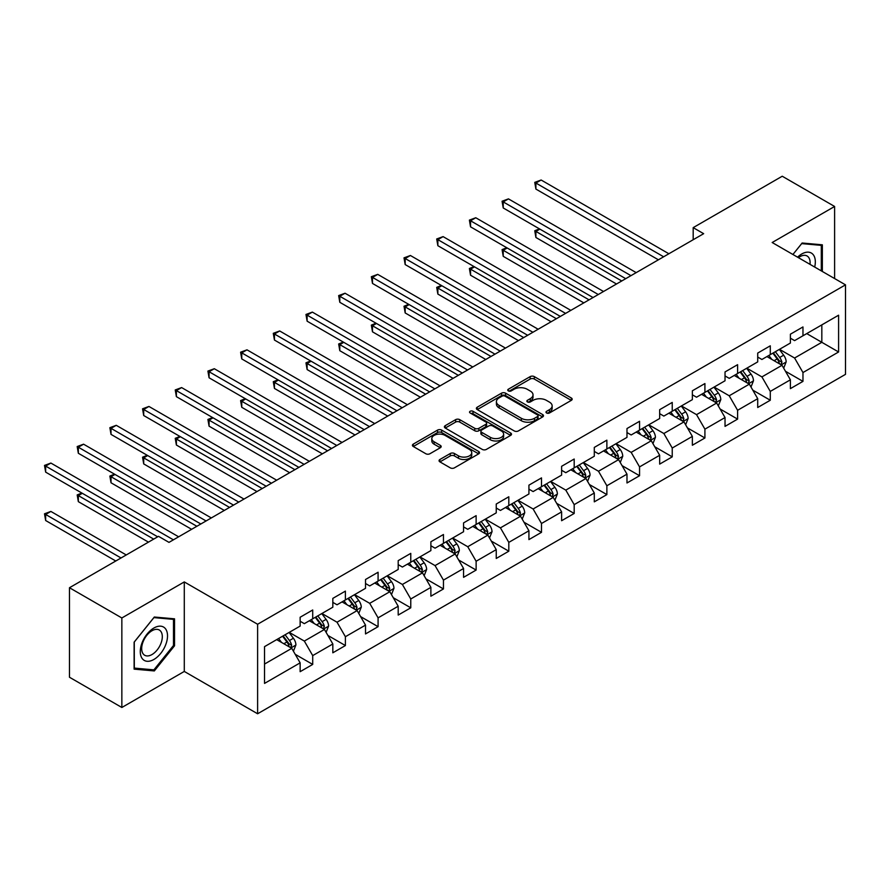 <?xml version="1.0" encoding="UTF-8"?>
<svg xmlns="http://www.w3.org/2000/svg" width="890" height="890" viewBox="0 0 890 890"><rect width="100%" height="100%" fill="white"/><g stroke="black" fill="none" stroke-linecap="round" stroke-linejoin="round"><path stroke-width="1.33" d="M546.582 412.982A2.036 1.179 0 0 0 549.464 412.982L571.313 400.367A2.904 1.68 0 0 0 572.17 399.176A2.904 1.68 0 0 0 571.313 397.986L534.3 376.615A2.904 1.68 0 0 0 530.184 376.615L508.335 389.23A2.036 1.179 0 0 0 507.745 390.065A2.036 1.179 0 0 0 508.335 390.899A2.036 1.179 0 0 0 511.216 390.899L514.042 389.264A9.312 5.373 0 0 1 527.203 389.264L530.295 391.044A9.312 5.373 0 0 1 533.021 394.849A9.312 5.373 0 0 1 530.295 398.642L527.459 400.278A2.036 1.179 0 0 0 526.869 401.112A2.036 1.179 0 0 0 527.459 401.935A2.036 1.179 0 0 0 530.34 401.935L533.166 400.311A9.312 5.373 0 0 1 546.327 400.311L549.419 402.091A9.312 5.373 0 0 1 552.145 405.885A9.312 5.373 0 0 1 549.419 409.689L546.582 411.314A2.036 1.179 0 0 0 545.993 412.148A2.036 1.179 0 0 0 546.582 412.982L546.582 411.314M439.905 459.496A2.904 1.68 0 0 0 439.059 460.675A2.904 1.68 0 0 0 439.905 461.866L450.296 467.862A2.904 1.68 0 0 0 454.401 467.862L478.675 453.856A2.904 1.68 0 0 0 479.521 452.665A2.904 1.68 0 0 0 478.675 451.475L441.651 430.104A2.904 1.68 0 0 0 437.546 430.104L413.272 444.121A2.904 1.68 0 0 0 412.426 445.3A2.904 1.68 0 0 0 413.272 446.491L425.82 453.733A2.904 1.68 0 0 0 429.937 453.733L440.316 447.737A2.904 1.68 0 0 0 441.173 446.546A2.904 1.68 0 0 0 440.316 445.367L434.098 441.774A7.776 4.495 0 0 1 431.817 438.592A7.776 4.495 0 0 1 436.623 434.442A7.776 4.495 0 0 1 445.1 435.421L469.475 449.495A7.776 4.495 0 0 1 471.745 452.665A7.776 4.495 0 0 1 466.95 456.815A7.776 4.495 0 0 1 458.472 455.847L454.401 453.5A2.904 1.68 0 0 0 450.296 453.5L439.905 459.496L439.905 461.866M184.286 581.927L121.852 617.971L69.476 587.734L69.476 677.245L121.852 707.483L184.286 671.438L257.611 713.769L257.611 624.257L184.286 581.927L184.286 671.438M834.609 278.559L834.609 206.469L772.175 242.514L845.5 284.845L257.611 624.257M834.609 206.469L782.232 176.231L693.188 227.64L693.188 239.733M69.476 587.734L158.52 536.325L168.989 542.377L703.656 233.681L693.188 227.64M514.253 430.938A2.904 1.68 0 0 0 518.358 430.938L542.633 416.932A2.904 1.68 0 0 0 543.479 415.741A2.904 1.68 0 0 0 542.633 414.551L505.609 393.18A2.904 1.68 0 0 0 501.504 393.18L477.229 407.197A2.904 1.68 0 0 0 476.384 408.377A2.904 1.68 0 0 0 477.229 409.567L514.253 430.938M470.955 413.416A2.036 1.179 0 0 1 473.013 413.705L473.013 411.291L510.649 433.018A2.904 1.68 0 0 1 511.505 434.198A2.904 1.68 0 0 1 510.649 435.388L486.385 449.406A2.904 1.68 0 0 1 482.269 449.406L445.256 428.034L455.636 422.082L455.636 419.657L445.256 425.654A2.904 1.68 0 0 0 444.399 426.844A2.904 1.68 0 0 0 445.256 428.034L445.256 425.654M455.636 422.082A2.904 1.68 0 0 1 459.752 422.082L459.752 419.657A2.904 1.68 0 0 0 455.636 419.657M459.752 419.657L474.759 428.324A2.904 1.68 0 0 0 478.876 428.324L485.762 424.352A2.904 1.68 0 0 0 486.619 423.162A2.904 1.68 0 0 0 485.762 421.971L470.143 412.949A2.036 1.179 0 0 1 469.542 412.115A2.036 1.179 0 0 1 470.799 411.035A2.036 1.179 0 0 1 473.013 411.291M257.611 713.769L845.5 374.356L845.5 284.845M295.224 654.317L312.713 664.418L312.713 655.596L332.827 643.982L332.827 652.804L345.398 645.55L345.398 636.717L365.512 625.114L365.512 633.936L378.083 626.682L378.083 617.849L398.197 606.235L398.197 615.068L410.768 607.814L410.768 598.981L430.882 587.367L430.882 596.2L443.454 588.946L443.454 580.113L463.568 568.499L463.568 577.332L476.128 570.067L476.128 561.245L496.242 549.631L496.242 558.464L508.813 551.199L508.813 542.377L528.927 530.763L528.927 539.596L541.498 532.331L541.498 523.498L561.612 511.895L561.612 520.717L574.183 513.463L574.183 504.63L594.298 493.027L594.298 501.849L606.869 494.595L606.869 485.762L626.983 474.147L626.983 482.981L639.554 475.727L639.554 466.894L659.668 455.28L659.668 464.113L672.239 456.859L672.239 448.026L692.353 436.411L692.353 445.245L704.913 437.98L704.913 429.158L725.027 417.543L725.027 426.377L737.599 419.112L737.599 410.29L757.713 398.676L757.713 407.498L770.284 400.244L770.284 391.411L790.398 379.808L790.398 388.63L802.969 381.376L802.969 372.543L838.591 351.984L838.591 315.205L821.826 324.883L821.826 342.305L838.591 351.984M312.713 664.418L300.141 671.683L300.141 662.85L264.53 683.409L264.53 646.641L300.141 626.082L300.141 617.248L312.713 609.984L312.713 618.817L332.827 607.202L332.827 598.38L345.398 591.116L345.398 599.949L365.512 588.335L365.512 579.501L378.083 572.248L378.083 581.081L398.197 569.466L398.197 560.633L410.768 553.38L410.768 562.213L430.882 550.599L430.882 541.765L443.454 534.512L443.454 543.345L463.568 531.731L463.568 522.897L476.128 515.644L476.128 524.466L496.242 512.863L496.242 504.029L508.813 496.776L508.813 505.598L528.927 493.983L528.927 485.161L541.498 477.897L541.498 486.73L561.612 475.115L561.612 466.293L574.183 459.029L574.183 467.862L594.298 456.247L594.298 447.414L606.869 440.161L606.869 448.994L626.983 437.379L626.983 428.546L639.554 421.293L639.554 430.126L659.668 418.511L659.668 409.678L672.239 402.425L672.239 411.247L692.353 399.643L692.353 390.81L704.913 383.557L704.913 392.379L725.027 380.775L725.027 371.942L737.599 364.678L737.599 373.511L757.713 361.896L757.713 353.074L770.284 345.81L770.284 354.643L790.398 343.028L790.398 334.195L802.969 326.942L802.969 335.775L838.591 315.205M309.364 620.753L324.45 629.464L304.336 641.078L289.25 632.367M300.141 621.242L304.336 623.656L312.713 618.817M304.336 641.078L312.713 655.596M324.45 629.464L332.827 643.982M342.049 601.885L357.135 610.596L337.021 622.21L321.935 613.499M332.827 602.363L337.021 604.788L345.398 599.949M337.021 622.21L345.398 636.717M357.135 610.596L365.512 625.114M374.734 583.017L389.82 591.728L369.706 603.331L354.62 594.631M365.512 583.495L369.706 585.92L378.083 581.081M369.706 603.331L378.083 617.849M389.82 591.728L398.197 606.235M407.409 564.149L422.494 572.86L402.38 584.463L387.306 575.752M398.197 564.627L402.38 567.052L410.768 562.213M402.38 584.463L410.768 598.981M422.494 572.86L430.882 587.367M440.094 545.281L455.179 553.981L435.065 565.595L419.98 556.884M430.882 545.759L435.065 548.173L443.454 543.345M435.065 565.595L443.454 580.113M455.179 553.981L463.568 568.499M472.779 526.402L487.865 535.113L467.751 546.727L452.665 538.016M463.568 526.891L467.751 529.305L476.128 524.466M467.751 546.727L476.128 561.245M487.865 535.113L496.242 549.631M505.464 507.534L520.55 516.245L500.436 527.859L485.35 519.148M496.242 508.023L500.436 510.437L508.813 505.598M500.436 527.859L508.813 542.377M520.55 516.245L528.927 530.763M538.15 488.666L553.235 497.377L533.121 508.991L518.036 500.28M528.927 489.155L533.121 491.569L541.498 486.73M533.121 508.991L541.498 523.498M553.235 497.377L561.612 511.895M570.835 469.798L585.92 478.509L565.806 490.123L550.721 481.412M561.612 470.276L565.806 472.701L574.183 467.862M565.806 490.123L574.183 504.63M585.92 478.509L594.298 493.027M603.52 450.93L618.606 459.641L598.492 471.244L583.406 462.544M594.298 451.408L598.492 453.833L606.869 448.994M598.492 471.244L606.869 485.762M618.606 459.641L626.983 474.147M636.194 432.062L651.28 440.761L631.166 452.376L616.091 443.665M626.983 432.54L631.166 434.965L639.554 430.126M631.166 452.376L639.554 466.894M651.28 440.761L659.668 455.28M668.88 413.183L683.965 421.893L663.851 433.508L648.765 424.797M659.668 413.672L663.851 416.086L672.239 411.247M663.851 433.508L672.239 448.026M683.965 421.893L692.353 436.411M701.565 394.315L716.65 403.025L696.536 414.64L681.451 405.929M692.353 394.804L696.536 397.218L704.913 392.379M696.536 414.64L704.913 429.158M716.65 403.025L725.027 417.543M734.25 375.447L749.336 384.157L729.222 395.772L714.136 387.061M725.027 375.936L729.222 378.35L737.599 373.511M729.222 395.772L737.599 410.29M749.336 384.157L757.713 398.676M766.935 356.579L782.021 365.289L761.907 376.904L746.821 368.193M757.713 357.057L761.907 359.482L770.284 354.643M761.907 376.904L770.284 391.411M782.021 365.289L790.398 379.808M806.74 333.594L821.826 342.305L794.592 358.025L779.506 349.325M790.398 338.189L794.592 340.614L802.969 335.775M794.592 358.025L802.969 372.543M121.852 617.971L121.852 707.483M264.53 664.062L291.764 648.332L276.679 639.621M291.764 648.332L300.141 662.85M785.481 371.275L802.969 381.376M752.795 390.143L770.284 400.244M720.11 409.011L737.599 419.112M687.425 427.89L704.913 437.98M654.74 446.758L672.239 456.859M622.054 465.626L639.554 475.727M589.369 484.494L606.869 494.595M556.695 503.362L574.183 513.463M524.01 522.23L541.498 532.331M491.325 541.098L508.813 551.199M458.639 559.977L476.128 570.067M425.954 578.845L443.454 588.946M393.269 597.713L410.768 607.814M360.584 616.581L378.083 626.682M327.909 635.449L345.398 645.55M822.349 271.483L822.349 244.817L802.135 243.014L792.912 254.484L801.712 243.615L821.303 245.362L821.303 270.883M134.112 669.135L154.326 670.938L174.54 645.784L174.54 618.828L154.326 617.026L134.112 642.168L134.112 669.135M173.494 645.183L174.54 645.784M152.19 669.703L154.326 670.938M547.406 413.272L549.419 412.103A9.312 5.373 0 0 0 552.145 408.31L552.145 405.885M533.021 394.849L533.021 397.263A9.312 5.373 0 0 1 530.295 401.067L528.271 402.224M571.28 400.389L534.3 379.04A2.904 1.68 0 0 0 530.184 379.04L509.147 391.188M542.589 416.954L505.609 395.605A2.904 1.68 0 0 0 501.504 395.605L477.274 409.589M537.482 416.576A2.036 1.179 0 0 0 538.083 415.741A2.036 1.179 0 0 0 537.482 414.907L504.997 396.15A2.036 1.179 0 0 0 502.116 396.15L499.134 397.875A9.312 5.373 0 0 0 496.409 401.668A9.312 5.373 0 0 0 499.134 405.473L521.34 418.289A9.312 5.373 0 0 0 534.501 418.289L537.482 416.576L537.482 418.99A2.036 1.179 0 0 0 538.083 418.155L538.083 415.741M496.409 401.668L496.409 404.093A9.312 5.373 0 0 0 499.134 407.887L499.134 405.473M537.482 418.99L534.501 420.714A9.312 5.373 0 0 1 521.34 420.714L499.134 407.887M459.752 422.082L474.759 430.749A2.904 1.68 0 0 0 478.876 430.749L485.762 426.766A2.904 1.68 0 0 0 486.619 425.576L486.619 423.162M473.013 413.705L510.615 435.41M490.346 437.324A7.776 4.495 0 0 0 498.823 438.292A7.776 4.495 0 0 0 503.629 434.142A7.776 4.495 0 0 0 501.348 430.971L492.76 426.01A2.904 1.68 0 0 0 488.643 426.01L481.757 429.992A2.904 1.68 0 0 0 480.9 431.172A2.904 1.68 0 0 0 481.757 432.362L490.346 437.324L490.346 439.738A7.776 4.495 0 0 0 498.823 440.717A7.776 4.495 0 0 0 503.629 436.567L503.629 434.142M480.9 431.172L480.9 433.597A2.904 1.68 0 0 0 481.757 434.787L481.757 432.362M490.346 439.738L481.757 434.787M471.745 452.665L471.745 455.09A7.776 4.495 0 0 1 466.95 459.24A7.776 4.495 0 0 1 458.472 458.261L454.401 455.914A2.904 1.68 0 0 0 450.296 455.914L439.949 461.888M431.817 438.592L431.817 441.017A7.776 4.495 0 0 0 434.098 444.188L434.098 441.774M440.283 447.759L434.098 444.188M478.631 453.878L441.651 432.529A2.904 1.68 0 0 0 437.546 432.529L413.316 446.513L413.272 444.121M783.678 368.16L786.17 361.874A7.854 4.528 -120 0 0 783.656 355.188L779.34 349.414M771.797 359.382L768.86 355.466M539.885 229.119L535.902 231.422L535.902 237.474L616.503 283.999M780.808 364.589L781.932 362.208A7.854 4.528 -120 0 0 779.685 357.491L775.357 351.717M773.388 352.852L778.183 359.26A4.005 2.314 60 0 1 778.917 360.472L781.932 362.208M772.843 353.163L777.17 358.937A7.854 4.528 60 0 1 779.418 363.665M535.902 237.474L534.757 230.755L621.743 280.973M534.757 230.755L539.429 228.852M663.64 256.787L535.902 183.04L541.142 180.014L668.88 253.761M658.411 259.813L535.902 189.081L535.902 183.04L534.757 182.372L541.142 180.014M535.902 189.081L534.757 182.372M820.002 244.605L821.303 245.362M814.673 267.056A19.257 11.114 120 0 0 811.346 253.049A19.257 11.114 120 0 0 797.551 257.166M810.011 264.363A14.585 8.422 120 0 0 807.097 255.997A14.585 8.422 120 0 0 798.386 257.655M153.903 659.457A19.257 11.114 120 0 0 167.52 635.872A19.257 11.114 120 0 0 153.903 628.006A19.257 11.114 120 0 0 140.286 651.602A19.257 11.114 120 0 0 153.903 659.457M152.001 654.539A14.585 8.422 120 0 0 161.524 641.69A14.585 8.422 120 0 0 159.288 630.009A14.585 8.422 120 0 0 152.001 630.732A14.585 8.422 120 0 0 142.467 643.581A14.585 8.422 120 0 0 144.703 655.263A14.585 8.422 120 0 0 152.001 654.539M134.312 641.99L153.903 617.615L173.494 619.362L173.494 645.484L153.903 669.859L134.312 668.101L134.279 641.968M172.193 618.617L173.494 619.362M750.993 387.028L753.485 380.742A7.854 4.528 -120 0 0 750.982 374.056L746.654 368.282M739.112 378.261L736.175 374.334M507.2 247.999L503.228 250.29L503.228 256.342L583.818 302.867M748.123 383.457L749.247 381.076A7.854 4.528 -120 0 0 746.999 376.359L742.672 370.585M740.702 371.72L745.497 378.128A4.005 2.314 60 0 1 746.232 379.34L749.247 381.076M740.157 372.042L744.485 377.805A7.854 4.528 60 0 1 746.732 382.533M503.228 256.342L502.071 249.623L589.058 299.852M502.071 249.623L506.744 247.732M718.308 405.896L720.8 399.621A7.854 4.528 -120 0 0 718.297 392.935L713.969 387.161M706.426 397.129L703.489 393.202M474.526 266.867L470.543 269.158L470.543 275.21L551.133 321.746M715.438 402.325L716.561 399.955A7.854 4.528 -120 0 0 714.314 395.227L709.986 389.453M708.017 390.588L712.823 396.996A4.005 2.314 60 0 1 713.546 398.208L716.561 399.955M707.472 390.91L711.8 396.684A7.854 4.528 60 0 1 714.047 401.401M470.543 275.21L469.386 268.491L556.372 318.72M469.386 268.491L474.059 266.599M630.966 275.655L503.228 201.908L508.457 198.882L636.194 272.629M625.726 278.681L503.228 207.96L503.228 201.908L502.071 201.24L508.457 198.882M503.228 207.96L502.071 201.24M598.28 294.523L470.543 220.776L475.772 217.75L603.52 291.497M593.04 297.549L470.543 226.828L470.543 220.776L469.386 220.108L475.772 217.75M470.543 226.828L469.386 220.108M685.623 424.764L688.115 418.489A7.854 4.528 -120 0 0 685.611 411.803L681.284 406.029M673.752 415.997L670.804 412.07M441.841 285.734L437.858 288.026L437.858 294.078L518.458 340.614M682.752 421.193L683.876 418.823A7.854 4.528 -120 0 0 681.629 414.095L677.301 408.321M675.332 409.456L680.138 415.864A4.005 2.314 60 0 1 680.861 417.076L683.876 418.823M674.787 409.778L679.115 415.552A7.854 4.528 60 0 1 681.362 420.269M437.858 294.078L436.701 287.37L523.687 337.588M436.701 287.37L441.373 285.468M652.937 443.632L655.429 437.357A7.854 4.528 -120 0 0 652.926 430.671L648.599 424.897M641.067 434.865L638.13 430.949M409.155 304.603L405.173 306.905L405.173 312.946L485.773 359.482M650.067 440.061L651.191 437.691A7.854 4.528 -120 0 0 648.944 432.963L644.616 427.2M642.658 428.335L647.453 434.732A4.005 2.314 60 0 1 648.176 435.944L651.191 437.691M642.102 428.646L646.429 434.42A7.854 4.528 60 0 1 648.677 439.137M405.173 312.946L404.016 306.238L491.013 356.456M404.016 306.238L408.688 304.336M620.252 462.5L622.744 456.225A7.854 4.528 -120 0 0 620.241 449.539L615.913 443.765M608.382 453.733L605.445 449.817M376.47 323.471L372.487 325.773L372.487 331.814L453.088 378.35M617.382 458.94L618.506 456.559A7.854 4.528 -120 0 0 616.258 451.842L611.942 446.068M609.973 447.203L614.768 453.6A4.005 2.314 60 0 1 615.491 454.823L618.506 456.559M609.428 447.514L613.744 453.288A7.854 4.528 60 0 1 615.991 458.016M372.487 331.814L371.341 325.106L458.328 375.324M371.341 325.106L376.014 323.204M565.595 313.391L437.858 239.644L443.098 236.618L570.835 310.376M560.355 316.417L437.858 245.696L437.858 239.644L436.701 238.976L443.098 236.618M437.858 245.696L436.701 238.976M532.91 332.27L405.173 258.512L410.412 255.497L538.15 329.244M527.67 335.285L405.173 264.564L405.173 258.512L404.016 257.855L410.412 255.497M405.173 264.564L404.016 257.855M500.224 351.138L372.487 277.391L377.727 274.365L505.464 348.112M494.985 354.153L372.487 283.432L372.487 277.391L371.341 276.723L377.727 274.365M372.487 283.432L371.341 276.723M587.567 481.368L590.059 475.093A7.854 4.528 -120 0 0 587.556 468.407L583.239 462.633M575.697 472.601L572.76 468.685M343.785 342.339L339.802 344.641L339.802 350.693L420.403 397.218M584.697 477.808L585.82 475.427A7.854 4.528 -120 0 0 583.573 470.71L579.256 464.936M577.287 466.071L582.082 472.479A4.005 2.314 60 0 1 582.805 473.691L585.82 475.427M576.742 466.382L581.059 472.156A7.854 4.528 60 0 1 583.306 476.884M339.802 350.693L338.656 343.974L425.643 394.192M338.656 343.974L343.329 342.072M467.539 370.006L339.802 296.259L345.042 293.233L472.779 366.98M462.311 373.032L339.802 302.3L339.802 296.259L338.656 295.591L345.042 293.233M339.802 302.3L338.656 295.591M554.893 500.247L557.385 493.961A7.854 4.528 -120 0 0 554.87 487.275L550.554 481.501M543.011 491.48L540.074 487.553M311.099 361.207L307.117 363.509L307.117 369.561L387.717 416.086M552.023 496.676L553.146 494.295A7.854 4.528 -120 0 0 550.899 489.578L546.571 483.804M544.602 484.939L549.397 491.347A4.005 2.314 60 0 1 550.131 492.559L553.146 494.295M544.057 485.25L548.385 491.024A7.854 4.528 60 0 1 550.632 495.752M307.117 369.561L305.971 362.842L392.957 413.071M305.971 362.842L310.643 360.951M434.854 388.874L307.117 315.127L312.357 312.101L440.094 385.848M429.625 391.9L307.117 321.179L307.117 315.127L305.971 314.459L312.357 312.101M307.117 321.179L305.971 314.459M522.207 519.115L524.7 512.829A7.854 4.528 -120 0 0 522.196 506.143L517.869 500.38M510.326 510.348L507.389 506.421M278.414 380.086L274.443 382.377L274.443 388.429L355.032 434.965M519.337 515.544L520.461 513.174A7.854 4.528 -120 0 0 518.214 508.446L513.886 502.672M511.917 503.807L516.712 510.215A4.005 2.314 60 0 1 517.446 511.427L520.461 513.174M511.372 504.129L515.699 509.892A7.854 4.528 60 0 1 517.947 514.62M274.443 388.429L273.286 381.71L360.272 431.939M273.286 381.71L277.958 379.819M402.18 407.742L274.443 333.995L279.671 330.969L407.409 404.716M396.94 410.768L274.443 340.047L274.443 333.995L273.286 333.327L279.671 330.969M274.443 340.047L273.286 333.327M489.522 537.983L492.014 531.708A7.854 4.528 -120 0 0 489.511 525.022L485.184 519.248M477.641 529.216L474.704 525.289M245.74 398.954L241.757 401.245L241.757 407.297L322.347 453.833M486.652 534.412L487.776 532.042A7.854 4.528 -120 0 0 485.528 527.314L481.201 521.54M479.232 522.675L484.038 529.083A4.005 2.314 60 0 1 484.761 530.295L487.776 532.042M478.686 522.997L483.014 528.771A7.854 4.528 60 0 1 485.261 533.488M241.757 407.297L240.6 400.589L327.587 450.807M240.6 400.589L245.273 398.687M369.495 426.61L241.757 352.863L246.997 349.837L374.734 423.584M364.255 429.636L241.757 358.915L241.757 352.863L240.6 352.195L246.997 349.837M241.757 358.915L240.6 352.195M456.837 556.851L459.329 550.576A7.854 4.528 -120 0 0 456.826 543.89L452.498 538.116M444.967 548.084L442.03 544.168M213.055 417.822L209.072 420.113L209.072 426.165L289.673 472.701M453.967 553.28L455.09 550.91A7.854 4.528 -120 0 0 452.843 546.182L448.516 540.408M446.558 541.554L451.352 547.951A4.005 2.314 60 0 1 452.076 549.163L455.09 550.91M446.001 541.865L450.329 547.639A7.854 4.528 60 0 1 452.576 552.356M209.072 426.165L207.915 419.457L294.901 469.675M207.915 419.457L212.588 417.555M336.809 445.478L209.072 371.731L214.312 368.716L342.049 442.464M331.57 448.504L209.072 377.783L209.072 371.731L207.915 371.074L214.312 368.716M209.072 377.783L207.915 371.074M424.152 575.719L426.644 569.444A7.854 4.528 -120 0 0 424.141 562.758L419.813 556.984M412.281 566.952L409.344 563.036M180.37 436.69L176.387 438.993L176.387 445.033L256.988 491.569M421.282 572.148L422.405 569.778A7.854 4.528 -120 0 0 420.158 565.05L415.83 559.287M413.872 560.422L418.667 566.819A4.005 2.314 60 0 1 419.39 568.043L422.405 569.778M413.316 560.733L417.644 566.507A7.854 4.528 60 0 1 419.891 571.224M176.387 445.033L175.23 438.325L262.227 488.543M175.23 438.325L179.902 436.423M304.124 464.358L176.387 390.599L181.627 387.584L309.364 461.332M298.884 467.372L176.387 396.651L176.387 390.599L175.23 389.942L181.627 387.584M176.387 396.651L175.23 389.942M391.466 594.587L393.959 588.312A7.854 4.528 -120 0 0 391.455 581.626L387.128 575.852M379.596 585.82L376.659 581.904M147.684 455.558L143.702 457.861L143.702 463.901L224.302 510.437M388.596 591.027L389.72 588.646A7.854 4.528 -120 0 0 387.473 583.929L383.156 578.155M381.187 579.29L385.982 585.687A4.005 2.314 60 0 1 386.705 586.91L389.72 588.646M380.642 579.601L384.958 585.375A7.854 4.528 60 0 1 387.206 590.103M143.702 463.901L142.556 457.193L229.542 507.411M142.556 457.193L147.228 455.291M271.439 483.226L143.702 409.478L148.941 406.452L276.679 480.2M266.199 486.252L143.702 415.519L143.702 409.478L142.556 408.81L148.941 406.452M143.702 415.519L142.556 408.81M358.781 613.466L361.273 607.18A7.854 4.528 -120 0 0 358.77 600.494L354.454 594.72M346.911 604.688L343.974 600.772M114.999 474.426L111.016 476.728L111.016 482.781L191.617 529.305M355.911 609.895L357.035 607.514A7.854 4.528 -120 0 0 354.787 602.797L350.471 597.023M348.502 598.158L353.297 604.566A4.005 2.314 60 0 1 354.02 605.779L357.035 607.514M347.957 598.469L352.273 604.243A7.854 4.528 60 0 1 354.52 608.971M111.016 482.781L109.871 476.061L196.857 526.279M109.871 476.061L114.543 474.159M238.754 502.094L111.016 428.346L116.256 425.32L243.994 499.068M233.525 505.12L111.016 434.387L111.016 428.346L109.871 427.678L116.256 425.32M111.016 434.387L109.871 427.678M326.107 632.334L328.599 626.048A7.854 4.528 -120 0 0 326.085 619.362L321.768 613.588M314.226 623.567L311.289 619.64M82.314 493.305L78.331 495.597L78.331 501.649L148.463 542.132M323.237 628.763L324.361 626.382A7.854 4.528 -120 0 0 322.113 621.665L317.786 615.891M315.817 617.026L320.611 623.434A4.005 2.314 60 0 1 321.346 624.647L324.361 626.382M315.271 617.348L319.599 623.111A7.854 4.528 60 0 1 321.846 627.839M78.331 501.649L77.185 494.929L153.692 539.106M77.185 494.929L81.858 493.038M206.08 520.962L78.331 447.214L83.571 444.188L211.308 517.936M200.84 523.988L78.331 453.266L78.331 447.214L77.185 446.546L83.571 444.188M78.331 453.266L77.185 446.546M293.422 651.202L295.914 644.927A7.854 4.528 -120 0 0 293.411 638.241L289.083 632.467M281.54 642.435L278.603 638.508M126.247 554.948L50.886 511.439L45.657 514.465L45.657 520.517L115.778 561M290.552 647.631L291.675 645.261A7.854 4.528 -120 0 0 289.428 640.533L285.1 634.759M283.131 635.894L287.926 642.302A4.005 2.314 60 0 1 288.66 643.515L291.675 645.261M282.586 636.216L286.914 641.99A7.854 4.528 60 0 1 289.161 646.707M45.657 520.517L44.5 513.797L121.018 557.974M44.5 513.797L50.886 511.439M173.394 539.83L45.657 466.082L50.886 463.056L178.623 536.803M157.675 536.803L45.657 472.134L45.657 466.082L44.5 465.414L50.886 463.056M45.657 472.134L44.5 465.414M549.419 412.103L549.419 409.689M527.459 401.935L527.459 400.278M530.295 401.067L530.295 398.642M508.335 390.899L508.335 389.23M530.184 379.04L530.184 376.615M534.3 379.04L534.3 376.615M571.313 400.367L571.313 397.986M477.229 409.567L477.229 407.197M501.504 395.605L501.504 393.18M505.609 395.605L505.609 393.18M542.633 416.932L542.633 414.551M521.34 420.714L521.34 418.289M534.501 420.714L534.501 418.289M474.759 430.749L474.759 428.324M478.876 430.749L478.876 428.324M485.762 426.766L485.762 424.352M510.649 435.388L510.649 433.018M450.296 455.914L450.296 453.5M454.401 455.914L454.401 453.5M458.472 458.261L458.472 455.847M440.316 447.737L440.316 445.367M437.546 432.529L437.546 430.104M441.651 432.529L441.651 430.104M478.675 453.856L478.675 451.475M781.242 364.844L786.115 362.03M779.685 357.491L783.656 355.188M774.1 360.717L777.17 358.937M748.557 383.712L753.43 380.898M746.999 376.359L750.982 374.056M741.415 379.585L744.485 377.805M715.872 402.58L720.744 399.766M714.314 395.227L718.297 392.935M708.729 398.453L711.8 396.684M683.197 421.448L688.059 418.634M681.629 414.095L685.611 411.803M676.044 417.321L679.115 415.552M650.512 440.316L655.385 437.502M648.944 432.963L652.926 430.671M643.359 436.189L646.429 434.42M617.827 459.184L622.7 456.381M616.258 451.842L620.241 449.539M610.673 455.057L613.744 453.288M585.142 478.064L590.014 475.249M583.573 470.71L587.556 468.407M577.988 473.936L581.059 472.156M552.456 496.932L557.329 494.117M550.899 489.578L554.87 487.275M545.314 492.804L548.385 491.024M519.771 515.799L524.644 512.985M518.214 508.446L522.196 506.143M512.629 511.672L515.699 509.892M487.086 534.668L491.959 531.853M485.528 527.314L489.511 525.022M479.944 530.54L483.014 528.771M454.412 553.536L459.273 550.721M452.843 546.182L456.826 543.89M447.258 549.408L450.329 547.639M421.726 572.404L426.599 569.6M420.158 565.05L424.141 562.758M414.573 568.276L417.644 566.507M389.041 591.272L393.914 588.468M387.473 583.929L391.455 581.626M381.888 587.144L384.958 585.375M356.356 610.151L361.229 607.336M354.787 602.797L358.77 600.494M349.203 606.023L352.273 604.243M323.671 629.019L328.543 626.204M322.113 621.665L326.085 619.362M316.529 624.891L319.599 623.111M290.986 647.887L295.858 645.072M289.428 640.533L293.411 638.241M283.843 643.759L286.914 641.99"/></g></svg>
